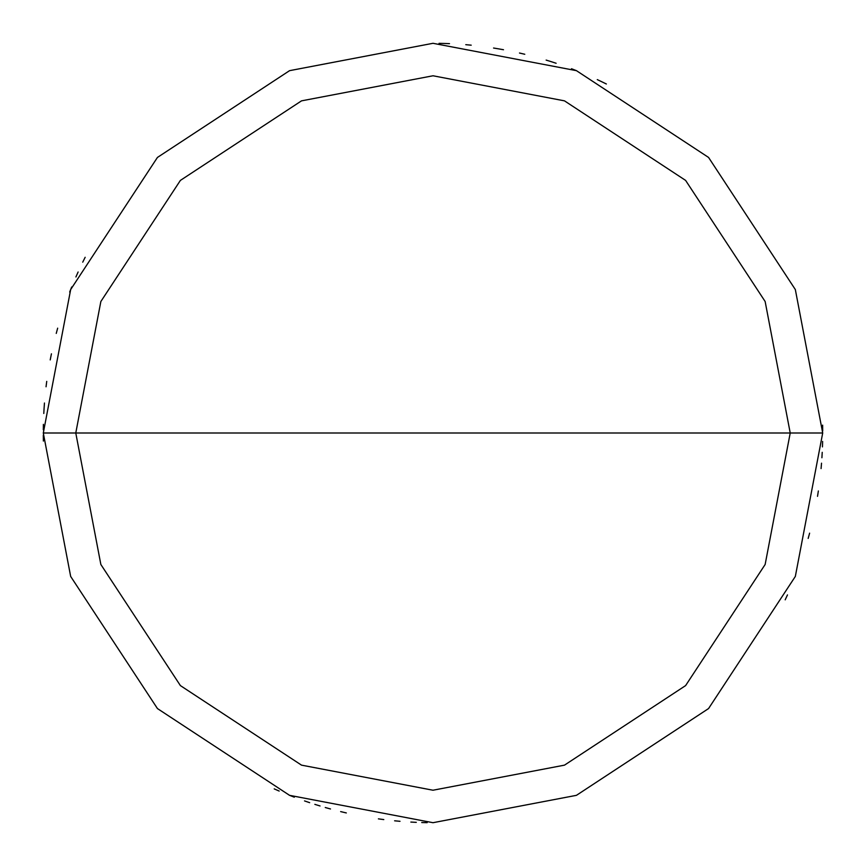 <?xml version="1.0" encoding="UTF-8"?>
<svg xmlns="http://www.w3.org/2000/svg" width="866" height="866" viewBox="0 0 866 866"><rect width="100%" height="100%" fill="white"/><g stroke="black" fill="none" stroke-linecap="round" stroke-linejoin="round"><path stroke-width="1.3" d="M790.225 433L765.143 564.491L685.601 685.601L564.491 765.143L433 790.225L301.509 765.143L180.399 685.601L100.857 564.491L75.775 433L790.225 433L765.143 301.509L685.601 180.399L564.491 100.857L433 75.775L301.509 100.857L180.399 180.399L100.857 301.509L75.775 433L43.3 433L70.666 289.558L157.439 157.439L289.558 70.666L433 43.3L576.442 70.666L708.561 157.439L795.334 289.558L822.7 433L795.334 289.558L708.561 157.439L576.442 70.666L433 43.3L289.558 70.666L157.439 157.439L70.666 289.558L43.3 433L70.666 576.442L157.439 708.561L289.558 795.334L433 822.7L576.442 795.334L708.561 708.561L795.334 576.442L822.7 433L75.775 433L100.857 301.509L180.399 180.399L301.509 100.857L433 75.775L564.491 100.857L685.601 180.399L765.143 301.509L790.225 433L822.7 433L795.334 576.442L708.561 708.561L576.442 795.334L433 822.7L289.558 795.334L157.439 708.561L70.666 576.442L43.3 433L75.775 433L100.857 564.491L180.399 685.601L301.509 765.143L433 790.225L564.491 765.143L685.601 685.601L765.143 564.491L790.225 433M821.076 468.593L821.531 463.18M821.91 457.757L822.224 452.323M822.451 446.888L822.613 441.454M822.689 430.575L822.624 425.141M551.339 61.703L546.143 60.09M444.464 43.473L439.03 43.343M51.43 353.815L50.358 359.141M606.373 83.991L601.48 81.61M576.572 70.709L571.506 68.739M556.134 63.261L550.971 61.583M524.785 54.266L519.492 53.021M503.503 49.73L498.156 48.788M471.201 45.173L465.789 44.686M449.508 43.646L444.074 43.462M44.101 408.048L43.787 413.483M43.397 424.351L43.311 429.785M43.311 435.23L43.376 440.664M340.641 811.594L345.935 812.849M785.181 599.824L787.475 594.899M817.515 496.337L818.359 490.968M85.16 257.289L82.746 262.16M78.113 272L75.905 276.968M71.683 286.992L69.681 292.048M57.665 328.16L56.247 333.41M51.267 354.584L50.217 359.92M46.732 381.386L46.05 386.777M44.458 403.015L44.079 408.449M43.311 435.62L43.387 441.065M274.208 788.883L279.188 791.059M289.244 795.215L294.31 797.185M304.529 800.92L309.682 802.674M314.845 804.352L320.041 805.965M325.259 807.513L330.498 808.974M341.031 811.691L346.324 812.936M378.399 818.857L383.79 819.582M394.604 820.806L400.016 821.304M410.863 822.072L416.297 822.343M421.731 822.538L427.165 822.657M808.173 538.414L809.613 533.164M822.7 430.965L822.624 425.531M602.195 81.945L597.28 79.618M498.924 48.918L493.555 48.031"/></g></svg>
